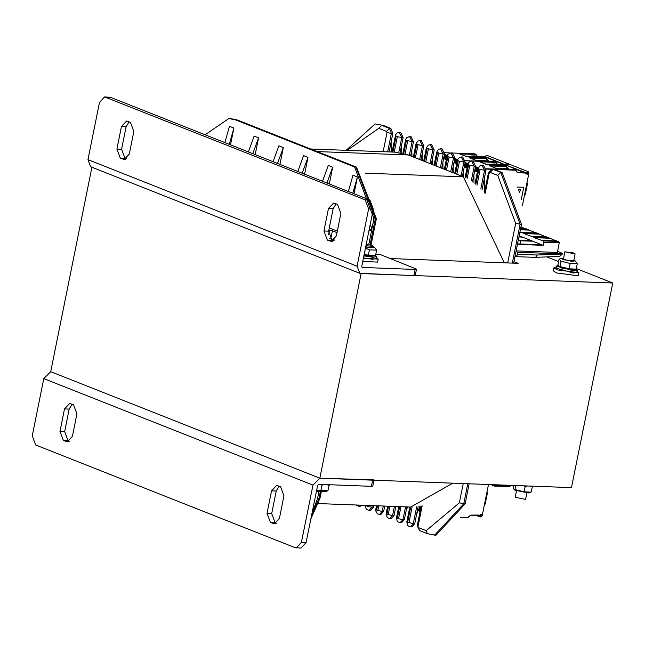 <?xml version="1.0" encoding="UTF-8"?>
<svg xmlns="http://www.w3.org/2000/svg" width="645" height="645" viewBox="0 0 645 645"><rect width="100%" height="100%" fill="white"/><g stroke="black" fill="none" stroke-linecap="round" stroke-linejoin="round"><path stroke-width="0.97" d="M546.96 256.928L558.61 261.531M576.34 268.554L612.75 282.97L361.095 273.585L319.839 478.195L571.494 487.58L612.75 282.97M390.644 258.597L518.185 263.353L513.968 261.693M374.052 479.912L319.839 478.195L50.681 371.649L319.839 478.195L312.962 485.153L43.804 378.607L50.681 371.649L91.896 167.257M556.99 241.085L559.304 242.625L557.353 252.437L516.145 250.905M525.224 228.644L520.975 226.959M525.933 228.79L520.668 228.475M520.475 229.459L528.352 229.749L535.576 232.74M536.285 232.893L521.12 232.514L519.951 232.047M556.28 240.94L549.056 237.949L534.302 237.392L523.885 233.603L538.704 233.845L545.928 236.836M546.638 236.989L531.536 236.304M557.554 251.405L561.972 253.154L562.763 253.695L561.682 254.066L562.698 253.775M517.467 244.358L543.138 245.31L543.751 242.246L543.267 240.948L534.237 237.699L549.548 238.271M523.95 233.297L521.184 232.2M543.138 245.31L519.185 235.828M521.047 236.57L519.048 236.497M531.399 240.666L518.33 240.069M522.434 237.118L518.951 236.989M532.786 241.214L520.354 240.746L520.007 243.955M520.41 229.765L528.844 230.08M523.885 233.603L539.196 234.175M541.889 240.4L556.651 240.948M404.351 519.668L402.948 519.612L400.102 522.676L401.504 522.732L404.351 519.668L406.922 506.914M383.646 511.469L382.243 511.421L379.397 514.484L380.8 514.533L383.646 511.469L384.726 506.083M393.998 515.565L392.595 515.516L389.749 518.58L391.152 518.628L393.998 515.565L395.82 506.494M373.294 507.373L371.891 507.317L369.045 510.38L370.448 510.437L373.294 507.373L373.632 505.672M419.943 506.309L416.622 514.226M407.608 506.938L406.269 510.131M410.454 526.772L408.358 526.014L407.406 524.949L406.874 521.773L413.3 523.716L410.454 526.772L411.857 526.828L414.703 523.764L418.154 506.623M362.095 505.237L360.095 506.341L356.056 505.011M510.397 485.298L510.018 486.338L508.599 486.62M490.901 484.572L494.014 486.104L494.86 484.726M370.149 230.168L371.947 228.669L370.98 226.081L369.899 226.04M369.972 225.677L370.98 226.081M311.833 514.041L317.566 498.351L318.88 491.845M368.747 244.536L373.923 218.849L354.573 166.999L235.586 119.897L236.989 119.954L230.313 118.535L237.537 120.067L356.524 167.168L355.967 167.047L375.325 218.905L376.366 218.711L371.036 245.148M205.142 134.797L228.919 118.478L235.586 119.897M230.491 144.827L233.869 128.057L229.451 126.307L224.839 142.593M255.194 154.606L258.581 137.837L254.162 136.087L248.373 151.906M279.906 164.386L283.284 147.616L278.866 145.867L273.077 161.685M304.609 174.174L307.996 157.396L303.577 155.647L297.788 171.473M329.321 183.954L332.699 167.176L328.281 165.426L322.492 181.253M329.281 227.911L337.166 231.031M354.024 193.734L357.411 176.956L352.992 175.214L348.373 191.492M328.523 234.836L329.458 230.209L332.393 230.813L330.82 238.586L329.708 238.215M383.162 125.404L375.092 123.929L383.162 125.404L390.894 128.46L392.781 133.515L389.072 151.922M391.999 152.035L395.603 134.7L397.175 132.894L400.593 132.419L403.133 137.619L400.094 152.688M403.77 153.51L406.447 140.263L412.091 141.658L409.551 136.466L410.946 136.522L413.485 141.715L410.615 155.945M414.179 157.356L416.799 144.359L422.443 145.762L419.903 140.562L421.298 140.618L423.838 145.81L420.967 160.041M424.531 161.452L427.151 148.463L432.795 149.858L430.255 144.665L431.65 144.714L434.19 149.906L431.32 164.136M441.672 168.24L444.542 154.01L442.002 148.81L440.608 148.761L443.147 153.953L438.745 153.05L436.125 166.039M452.024 172.336L454.894 158.106L452.355 152.913L450.96 152.857L453.5 158.049L450.718 171.82M462.376 176.432L465.247 162.201L462.707 157.009L461.312 156.961L463.852 162.153L461.07 175.916M472.487 181.713L475.599 166.305L473.059 161.105L471.664 161.056L474.204 166.249L471.245 180.89M481.992 190.017L485.951 170.401L483.411 165.209L480.017 165.66L478.122 168.41L478.913 168.95L475.833 184.212M513.67 263.184L521.499 224.355L502.149 172.505L494.417 169.441L492.369 169.248L488.475 172.505L489.265 173.045L485.104 193.653M418.444 527.578L419.605 530.617L417.226 525.869L418.444 527.578L426.176 530.641L427.337 533.681L435.956 535.269L465.142 503.85L469.189 483.766M370.488 230.241L369.069 230.176L369.851 226.306M518.314 240.15L520.628 240.859M337.045 232.651L337.883 228.475M357.411 176.956L352.791 193.242M332.699 167.176L326.91 182.995M307.996 157.396L302.207 173.215M283.284 147.616L277.495 163.435M258.581 137.837L252.792 153.655M233.869 128.057L229.257 144.343M332.393 230.813L336.738 232.531M329.458 230.209L328.821 230.184M541.752 244.761L517.564 243.866M514.992 256.629L516.976 255.622L517.919 252.251L561.714 253.888M515.234 256.654L535.14 257.395L536.414 256.71L537.156 255.033L561.682 254.066L559.731 256.42L562.763 253.695M391.233 152.002L391.104 141.827M401.545 152.97L401.456 145.923M411.889 156.453L411.808 150.019M422.241 160.549L422.161 154.123M432.593 164.644L432.513 158.219M442.946 168.74L442.865 162.314M453.298 172.844L453.217 166.418M463.65 176.94L463.57 170.514M474.027 182.809L473.922 174.61M484.451 192.468L484.274 178.705M517.919 252.251L516.016 251.534M504.325 262.838L463.384 176.835L408.172 154.977L394.829 152.139L310.624 148.995M318.646 503.616L410.72 507.051L452.774 483.153M43.804 378.607L32.25 435.899L35.636 444.969L295.136 547.694L300.957 548.113L306.069 542.622L317.622 485.33L318.606 484.331L371.415 486.306L372.81 486.048L373.987 480.211M296.297 547.944L301.409 542.445L312.962 485.153M280.599 486.709L283.985 495.779L279.454 518.29L274.343 523.788L270.416 522.442L267.03 513.372L271.569 490.861L276.673 485.363L280.599 486.709M73.554 404.746L76.94 413.824L72.409 436.326L67.298 441.825L63.371 440.487L59.985 431.408L64.524 408.906L69.628 403.407L73.554 404.746M72.143 404.189L69.184 409.075L64.645 431.586L68.031 440.656L69.442 441.22M279.188 486.145L276.229 491.038L271.69 513.541L275.076 522.619L276.487 523.176M413.913 275.552L415.307 275.294L416.541 269.159L415.154 269.417L413.913 275.552L359.813 273.319L357.104 266.216L368.658 208.932L365.272 199.853L104.603 96.887L99.499 102.378L87.946 159.67L357.104 266.216M375.753 254.332L380.3 254.501L416.541 269.159M368.658 208.932L373.318 209.101L361.764 266.393L362.151 267.409L415.154 269.417M359.813 273.319L90.655 166.773L87.946 159.67M120.309 158.122L116.914 149.043L121.453 126.541L126.565 121.042L130.492 122.381L133.878 131.459L129.339 153.962L124.235 159.46L120.309 158.122L126.38 158.855M327.354 240.077L323.959 231.007L328.499 208.496L333.61 202.998L337.537 204.344L340.923 213.414L336.384 235.925L331.28 241.424L327.354 240.077L333.425 240.811M336.126 203.78L333.159 208.674L328.619 231.176L332.014 240.254M129.081 121.824L126.114 126.71L121.574 149.221L124.969 158.291M373.318 209.101L369.932 200.031L110.432 97.306L104.603 96.887M376.349 257.476L378.188 259.072L377.567 262.144L362.78 261.354M378.188 259.072L363.401 258.29M577.049 271.142L578.888 272.738L578.275 275.81L556.49 272.948L553.354 270.787L553.966 267.715L556.28 266.957M578.888 272.738L557.111 269.884L553.966 267.715M364.103 254.799L375.342 255.452L376.519 256.605L373.036 257.242L363.885 255.88M376.519 256.605L376.108 258.653L372.625 259.29L363.474 257.927M563.464 258.129L561.835 258.274L563.214 259.798L575.3 260.991L577.307 263.757L570.14 263.491L561.029 261.169L559.094 259.121L558.022 264.426L558.957 266.288L569.067 268.796L576.05 269.126L577.227 270.279L573.744 270.916L556.458 266.087L558.393 265.458M577.227 270.279L576.815 272.319L573.332 272.964L556.046 268.135L556.458 266.087M573.816 252.985L564.746 251.792L575.13 253.88L573.816 252.985M516.516 490.982L515.234 497.327L525.619 499.415L526.9 493.078M365.925 245.753L373.189 246.35L371.875 245.455L366.263 244.092M316.421 491.288L323.717 491.684M564.746 251.792L563.488 259.266L571.946 261.362L573.687 261.04M575.3 260.991L573.848 260.225M577.307 263.757L576.243 269.062L573.502 269.908L561.561 267.989L558.957 266.288M559.094 259.121L561.835 258.274M570.14 263.491L569.067 268.796M561.029 261.169L559.957 266.474M531.101 492.143L528.529 492.933L515.065 490.216L513.992 489.321L524.095 491.821L531.101 492.143L532.343 486.781L529.964 486.032M513.46 485.419L513.057 487.451L513.992 489.321M527.812 485.951L525.167 486.515L523.861 485.806M532.117 486.112L532.343 486.781M514.984 489.507L515.79 485.5M524.095 491.821L525.167 486.515M365.723 246.777L371.238 247.696L372.979 247.374M365.651 247.108L374.592 247.325L373.141 246.559M374.592 247.325L376.607 250.091L375.535 255.396L372.794 256.234L364.006 255.299M376.607 250.091L369.432 249.825L365.465 248.051M369.432 249.825L368.36 255.13M316.655 490.103L327.918 490.748L325.354 491.538L316.558 490.603M327.918 490.748L329.16 485.395L326.781 484.637M324.628 484.556L321.984 485.129L320.678 484.411M328.942 484.718L329.16 485.395M320.912 490.434L321.984 485.129M522.369 205.723L528.932 173.174L528.328 171.723L526.126 172.763L525.562 173.731L525.296 173.045L517.903 172.763L515.25 170.191L494.344 169.417M528.037 174.489L527.07 174.448L526.602 172.779L528.094 172.312L528.513 172.852L528.037 174.489L527.038 174.085M474.68 170.861L477.413 171.941M464.327 166.765L467.061 167.845M526.118 172.771L505.43 164.878M528.328 171.723L507.623 163.524L506.091 163.588L505.422 164.572M521.321 199.273L523.732 187.308L516.968 187.058M504.729 164.612L525.296 173.045M497.432 164.338L485.693 164.201M486.225 164.419L495.957 165.12M507.567 168.2L508.429 168.684L507.744 168.74L496.045 168.305M496.577 168.514L506.293 169.248M491.635 162.258L479.654 161.814M495.553 162.435L495.239 163.024L491.885 162.887M495.529 162.306L495.231 163.024L491.579 162.564M489.692 165.789L497.287 168.797M478.969 161.556L487.37 164.789L504.132 165.434L506.22 166.225M498.045 168.942L510.437 169.409M489.539 165.539L506.051 166.168L507.744 168.74M521.305 199.2L523.708 187.308M518.346 189.977L519.04 189.251L520.281 189.299L519.015 189.243L518.33 189.936M519.87 190.92L520.249 190.525M520.265 189.695L519.032 189.557L518.548 190.444M519.104 191.678L519.402 192.637M520.281 189.299L520.579 190.541L519.838 191.234M528.142 173.973L526.763 173.424M453.975 162.661L456.708 163.741M443.623 158.565L446.356 159.646M508.978 164.741L508.308 163.798L487.604 155.598L485.959 155.727L485.411 156.953M485.395 156.654L506.115 165.152M508.308 163.798L506.107 164.838M484.669 156.695L505.277 165.12M484.758 156.695L465.674 156.284M466.214 156.493L475.946 157.195M487.547 160.283L488.418 160.766L487.733 160.815L476.026 160.379M476.566 160.589L486.282 161.323M471.624 154.34L459.643 153.889M475.542 154.51L475.22 155.106L471.866 154.969M475.518 154.389L475.22 155.106L471.56 154.647M469.673 157.864L477.268 160.879M458.966 153.623L467.198 156.84L484.25 157.533L486.556 158.517L487.733 160.815M478.034 161.024L490.426 161.484M469.52 157.614L485.983 158.235L487.459 160.444M479.332 515.702L479.509 516.653L480.396 516.976L482.162 515.895L488.515 484.484M480.856 514.283L481.807 514.662L481.912 514.154L480.936 514.113L479.807 515.726L480.082 516.274L481.718 515.798L481.888 515.024L480.719 514.557M420.927 507.51L419.653 507.002M460.667 517.177L467.585 517.435L471.237 515.097L478.792 515.024M478.606 515.411L479.517 515.307M478.622 515.371L471.068 515.323M528.352 229.749L525.594 228.653M538.704 233.845L535.947 232.756M549.056 237.949L546.299 236.852M400.102 522.676L398.005 521.91L397.054 520.854L396.522 517.677L398.546 518.709L402.948 519.612L405.52 506.857M398.546 518.709L400.972 506.688M418.008 526.409L422.169 505.801M414.703 523.764L413.3 523.716L416.71 506.817M408.898 522.805L412.074 507.083M372.238 505.615L371.891 507.317L367.489 506.414L367.69 505.446M369.045 510.38L366.949 509.623L365.997 508.558L365.465 505.382L367.489 506.414M379.397 514.484L377.301 513.718L375.769 511.025L375.817 509.477L377.841 510.509L378.784 505.865M383.332 506.035L382.243 511.421L377.841 510.509M389.749 518.58L387.653 517.814L386.121 515.121L386.17 513.573L388.193 514.613L389.878 506.277M394.426 506.446L392.595 515.516L388.193 514.613M366.247 505.922L366.352 505.398M376.599 510.018L377.454 505.809M386.952 514.121L388.548 506.228M397.304 518.217L399.642 506.639M360.692 505.188L358.693 506.285M510.276 485.903L494.739 485.322M407.656 522.313L410.736 507.051M334.4 240.005L330.82 238.586L334.158 240.238M330.917 238.956L334.15 240.246M426.176 530.641L459.345 502.89L463.247 483.54M507.72 262.967L515.702 223.396L497.795 175.432L490.071 172.368L489.265 173.045M485.951 170.401L480.154 169.441L476.978 185.163M480.154 169.441L478.913 168.95M395.304 135.627L397.336 136.659L394.216 152.115M399.199 132.37L401.738 137.562L397.336 136.659M465.924 177.931L468.56 164.854L469.802 165.346L467.141 178.528M455.588 173.747L458.208 160.75L459.45 161.242L456.829 174.239M445.235 169.651L447.856 156.654L449.097 157.146L446.477 170.143M438.745 153.05L437.503 152.559L434.883 165.547M428.393 148.955L425.773 161.943M418.041 144.851L415.42 157.848M407.688 140.755L405.044 153.881M396.094 136.168L392.886 152.067M347.131 150.358L378.817 128.331L386.548 131.395L386.984 132.556L383.122 151.696M512.275 263.136L520.104 224.299L500.746 172.449L502.149 172.505M515.702 223.396L521.499 224.355M434.561 535.213L463.747 503.801L467.794 483.71M459.345 502.89L465.142 503.85M494.417 169.441L492.369 169.248M497.795 175.432L500.746 172.449L493.014 169.393L490.071 172.368M317.566 498.351L320.009 498.206L310.858 518.862M320.243 492.054L318.969 498.4L311.156 517.379M373.923 218.849L375.325 218.905L370.085 244.866M354.573 166.999L355.967 167.047L237.537 120.067M390.894 128.46L389.491 128.411L381.767 125.348L378.817 128.331M520.563 240.859L518.636 240.093M558.03 241.496L543.267 240.948M559.288 242.818L543.751 242.246M480.831 188.792L484.556 170.345L482.017 165.152M517.5 254.299L537.156 255.033M406.447 140.263L405.657 139.723L406.56 137.82L409.551 136.466M413.485 141.715L412.091 141.658L409.309 155.429M416.799 144.359L416.009 143.819L413.348 157.025M423.838 145.81L422.443 145.762L419.661 159.525M427.151 148.463L426.361 147.915L423.7 161.121M434.19 149.906L432.795 149.858L430.013 163.62M434.053 165.225L436.713 152.018L437.503 152.559M444.542 154.01L443.147 153.953L440.366 167.724M447.856 156.654L447.066 156.114L447.977 154.211L450.96 152.857M449.097 157.146L454.894 158.106M458.208 160.75L457.418 160.21L458.329 158.307L461.312 156.961M459.45 161.242L465.247 162.201M468.56 164.854L467.77 164.306L468.681 162.403L471.664 161.056M469.802 165.346L475.599 166.305M403.133 137.619L401.738 137.562L398.731 152.478M392.781 133.515L391.386 133.467L387.669 151.873M386.548 131.395L389.491 128.411L391.386 133.467L386.984 132.556M408.172 154.977L317.155 151.583M463.384 176.835L365.449 173.183M372.657 480.162L371.415 486.306M301.409 542.445L306.069 542.622M64.524 408.906L69.184 409.075M59.985 431.408L64.645 431.586M63.371 440.487L68.031 440.656M66.129 441.575L68.483 441.664M271.569 490.861L276.229 491.038M267.03 513.372L271.69 513.541M270.416 522.442L275.076 522.619M273.174 523.538L275.528 523.627M323.959 231.007L328.619 231.176M330.111 241.174L332.457 241.262M328.499 208.496L333.159 208.674M116.914 149.043L121.574 149.221M123.066 159.21L125.42 159.299M121.453 126.541L126.114 126.71M365.272 199.853L369.932 200.031M105.772 97.129L110.432 97.306M526.852 183.502L527.118 183.107L527.457 183.793L524.877 195.266M527.231 183.607L525.078 194.919L524.49 195.193M524.441 195.443L524.909 195.121M464.989 163.483L467.722 164.572M475.341 167.587L478.074 168.667M478.155 168.256L475.421 167.176M467.802 164.161L465.069 163.08M477.574 171.119L474.841 170.038M467.222 167.023L464.489 165.942M527.046 172.271L528.513 172.852M528.465 173.158L526.715 172.465M491.563 169.312L486.064 169.103M525.215 172.796L526.143 173.166M525.748 173.739L525.353 173.586M497.44 164.346L504.769 164.62M525.062 172.65L517.903 172.763M497.231 165.168L496.279 164.789M507.776 168.426L508.429 168.684M507.663 169.296L506.631 168.885M497.198 164.088L498.085 164.596M496.489 162.814L497.416 164.644M495.65 162.411L497.11 164.241M491.684 162.387L492.127 162.484L491.933 161.959L495.352 162.089L494.812 161.774L496.408 162.951M479.098 161.411L491.49 161.871M465.351 160.678L494.763 161.766M465.174 162.564L467.956 163.669M475.526 166.66L478.308 167.765M516.081 170.74L515.105 169.804L486.048 168.724M515.25 170.191L513.984 169.466L510.332 169.393M498.142 168.95L510.413 169.401M503.955 165.426L506.817 167.087M497.722 164.515L495.578 162.242M516.782 172.03L516.153 170.506L514.339 169.546M517.387 172.304L516.161 170.594M514.428 169.554L514.847 169.635M513.847 169.466L514.371 169.546M514.073 169.498L510.268 169.393M497.19 168.764L489.434 165.692M490.127 165.959L506.003 166.555M496.795 165.152L496.118 164.886M478.01 168.974L475.276 167.894L478.01 168.982M467.657 164.878L464.924 163.79L467.657 164.886M464.594 165.426L467.327 166.515M474.946 169.53L477.679 170.611M477.719 170.401L474.986 169.321M467.367 166.305L464.634 165.225M464.739 164.709L467.472 165.789M475.091 168.813L477.824 169.893M477.993 169.071L475.26 167.99M467.641 164.975L464.908 163.894M506.906 166.942L507.47 168.361M507.228 169.28L506.47 168.982M495.392 162.097L495.521 162.709L492.103 162.58L495.545 162.613M491.692 162.871L492.103 162.58L491.667 162.492M526.618 172.933L528.368 173.626M444.284 155.292L447.017 156.372M454.636 159.388L457.37 160.468M457.45 160.065L454.717 158.976M447.098 155.961L444.365 154.881M456.87 162.927L454.136 161.847M446.517 158.831L443.784 157.743M505.051 164.725L497.561 164.435M477.219 157.243L476.268 156.872M487.765 160.508L488.418 160.766M487.644 161.371L486.62 160.968M477.179 156.163L478.074 156.671M476.478 154.889L477.397 156.719M475.639 154.494L477.098 156.324M471.672 154.469L472.116 154.558L471.922 154.042L475.333 154.171L474.801 153.849L476.397 155.026M459.079 153.486L471.479 153.953M444.655 152.728L450.097 152.93M452.975 153.034L475.163 153.929M444.469 154.373L447.251 155.469M454.822 158.468L457.603 159.565M495.086 161.879L465.359 160.774M494.836 161.71L490.321 161.476M478.13 161.024L490.394 161.476M483.935 157.509L486.798 159.17M477.703 156.59L475.567 154.316M474.696 153.849L452.943 153.026M493.836 161.54L490.256 161.468M477.179 160.847L469.423 157.767M470.116 158.041L485.983 158.63M476.784 157.227L476.107 156.961M457.305 160.774L454.572 159.694M446.953 156.679L444.22 155.598L446.953 156.695M443.889 157.235L446.622 158.315M454.241 161.331L456.974 162.411M457.015 162.209L454.282 161.129M446.663 158.106L443.929 157.025M444.034 156.517L446.767 157.598M454.386 160.613L457.12 161.693M457.289 160.879L454.556 159.799M446.937 156.775L444.203 155.695M486.886 159.025L488.047 160.686M487.209 161.355L486.459 161.056M475.381 154.179L475.51 154.792L472.092 154.663L475.526 154.687M471.68 154.953L472.092 154.663L471.648 154.574M420.266 510.784L418.379 510.034M418.218 510.413L420.185 511.195M419.339 507.76L420.766 508.333M481.718 515.798L480.162 515.178M480.388 514.928L481.799 515.492M471.237 515.097L469.85 515.774M467.585 517.435L460.546 517.403L467.367 517.669L468.641 517.096L467.432 517.653M420.121 511.501L418.105 510.703M408.664 506.978L409.769 507.397L408.704 506.978M468.641 516.992L470.737 515.355L478.324 515.605M468.625 516.959L469.834 515.734M420.991 507.204L419.774 506.72M418.581 509.566L420.371 510.268M420.701 508.631L419.218 508.05L420.701 508.647M420.677 508.736L419.177 508.139M418.863 508.897L420.516 509.55M420.411 510.066L418.661 509.373M486.951 492.256L487.467 492.99L484.887 504.463M486.862 492.699L487.338 493.014L485.225 504.1L484.451 504.648M484.919 504.317L484.5 504.398M484.443 504.68L485.225 504.1L487.241 492.812M558.376 241.601L556.828 240.988M549.242 237.981L546.476 236.892M538.889 233.885L536.124 232.789M528.537 229.789L525.772 228.693M427.337 533.681L419.605 530.617M421.225 506.035L417.226 525.869M376.559 505.777L375.817 509.477M387.661 506.196L386.17 513.573M398.755 506.607L396.522 517.677M508.953 486.661L494.014 486.104M409.849 507.018L406.874 521.773M321.234 492.159L320.009 498.206M376.366 218.711L356.524 167.168M375.092 123.929L346.172 150.325M228.919 118.478L230.313 118.535M484.387 192.766L488.475 172.505M559.731 256.42L535.157 257.395M419.903 140.562L417.904 141.078L416.009 143.819M430.255 144.665L428.256 145.173L426.361 147.915M436.713 152.018L438.584 149.285L440.608 148.761M444.405 169.321L447.066 156.114M454.757 173.416L457.418 160.21M465.101 177.552L467.77 164.306M475.059 183.599L478.122 168.41M402.923 153.292L405.657 139.723M573.687 261.048L575.13 253.88M372.979 247.382L373.189 246.35M524.433 195.475L525.215 194.895L527.457 183.793L526.941 183.043M504.414 165.507L487.676 164.814L478.993 161.556M508.066 168.611L506.228 166.225M477.421 156.412L484.709 156.687M459.014 153.639L467.665 156.888L484.403 157.582M454.572 159.71L457.305 160.79M444.655 152.72L450.137 152.921M479.84 516.863L476.494 515.532M421 507.147L419.79 506.672M418.097 510.711L420.121 511.509"/></g></svg>

